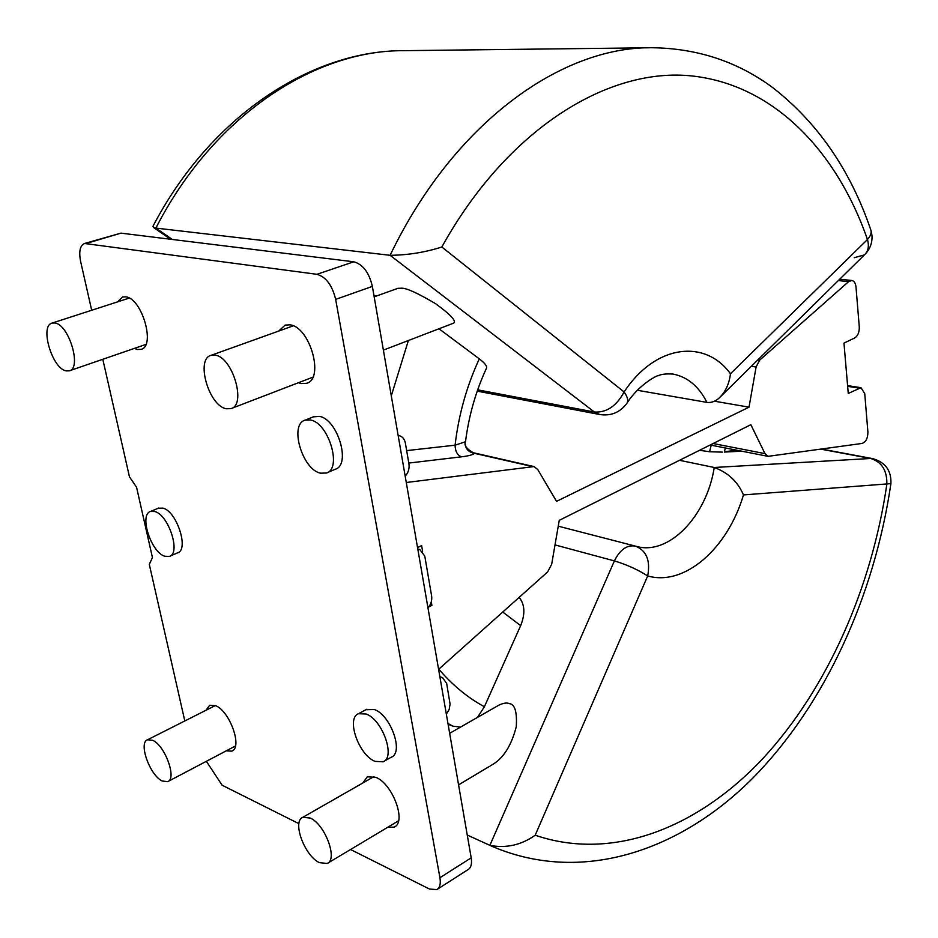 <?xml version="1.0" encoding="UTF-8"?>
<svg xmlns="http://www.w3.org/2000/svg" width="938" height="938" viewBox="0 0 938 938"><rect width="100%" height="100%" fill="white"/><g stroke="black" fill="none" stroke-linecap="round" stroke-linejoin="round"><path stroke-width="1.41" d="M414.959 337.997L452.749 323.481C457.615 322.215 451.905 315.614 435.595 303.689C418.09 293.336 406.822 288.165 401.769 288.177L397.735 288.376M215.271 355.162L211.097 355.326C195.327 358.902 208.822 405.92 226.269 408.757L230.936 408.64C246.671 405.193 232.776 357.296 215.271 355.162M54.955 322.989L52.176 323.059C39.396 325.533 52.153 368.728 66.176 370.885L69.271 370.85C82.052 368.528 69.002 324.583 54.955 322.989M387.523 827.386L394.159 827.117C406.893 822.356 392.717 783.769 375.81 777.321L367.297 776.793L362.83 782.984M226.187 750.881L231.803 751.127C242.813 747.668 229.81 711.004 215.623 705.704L209.666 705.247L205.997 710.265M134.392 348.397L137.347 349.487L140.981 349.37C155.884 346.521 142.06 298.272 125.786 296.854L122.585 297.006L117.625 301.86M298.425 382.727L301.063 383.56L306.48 383.325C324.712 379.14 310.032 326.729 289.912 324.829L285.117 325.099L278.738 331.055M164.818 556.257L169.415 556.41C181.104 553.467 168.652 514.892 154.829 511.515L150.572 511.433C138.871 514.458 151.006 552.376 164.818 556.257M169.872 556.199L177.517 552.881C189.265 549.914 176.895 511.456 163.024 508.126L158.311 508.232M375.083 761.375L383.15 761.808C395.801 757.341 382.411 719.598 366.113 714.017L358.515 713.701C345.841 718.191 358.785 755.242 375.083 761.375M383.982 761.328L391.322 757.165C404.02 752.663 390.7 715.037 374.379 709.538L365.949 709.679M320.503 473.174L326.389 473.033C342.405 468.883 328.687 422.827 310.431 419.978L305.084 420.165C289.021 424.398 302.306 469.621 320.503 473.174M327.151 472.705L335.241 469.246C351.316 465.06 337.703 419.169 319.412 416.378L313.339 416.859M438.597 669.357L547.64 571.922L551.685 564.23L559.259 520.332L750.846 424.691L764.974 453.617L768.058 456.337L862.092 443.44C865.915 442.033 867.849 438.257 867.908 432.113L864.742 393.632L860.978 387.687L848.257 393.444L843.966 343.109L854.67 337.973C857.848 335.921 859.384 332.263 859.278 327.01L855.995 286.958C855.55 283.112 854.131 280.954 851.751 280.462L848.609 281.635L759.546 360.251L756.11 367.016L749.016 407.162L556.527 501.349L537.779 469.563L534.015 466.573L406.271 482.507M490.093 766.018L492.837 764.376C503.647 757.869 511.456 745.311 516.275 726.716C517.166 711.93 514.88 704.25 509.404 703.664C507.095 702.503 503.636 702.972 499.028 705.071L497.574 705.904M310.232 818.03L302.81 817.315C291.882 821.289 304.557 855.819 319.377 862.632L327.198 863.476C338.137 859.536 325.04 824.35 310.232 818.03M172.346 239.471L155.872 228.086L153.527 227.477L152.953 226.339C210.347 116.089 311.991 50.031 404.407 50.664C314.781 49.831 213.407 115.62 155.872 228.086L390.102 255.3C453.687 122.866 561.229 46.478 652.262 47.732C697.356 48.354 737.432 61.58 772.49 87.422C817.455 122.397 850.156 169.708 870.616 229.364C871.894 232.331 870.839 235.719 867.474 239.53C836.286 149.846 771.915 82.966 688.586 75.626C605.655 68.709 506.626 130.23 441.821 247.011L624.11 391.955C655.181 344.598 704.954 338.559 730.444 373.734C729.295 383.677 725.566 391.744 719.247 397.947C715.413 401.452 711.309 402.918 706.912 402.379C698.892 386.444 687.66 377.017 673.214 374.11L672.241 373.945M152.718 740.34L147.559 739.765C138.167 742.662 149.881 775.409 162.239 781.002L167.679 781.659C177.083 778.833 165.053 745.511 152.718 740.34M637.277 390.267L706.912 402.379M376.924 295.845L373.922 295.411M438.972 328.769L479.306 358.867C485.169 363.346 487.514 366.547 486.341 368.505C475.777 391.392 468.836 415.757 465.518 441.599M477.677 389.833L594.375 412.017L390.102 255.3C407.796 255.148 425.031 252.381 441.821 247.011M854.248 257.704L864.402 254.89C868.26 251.314 869.28 246.19 867.474 239.53L730.444 373.734M406.658 450.615L455.082 445.187L465.494 441.739C463.806 445.104 466.385 448.774 473.256 452.726L474.558 453.359C472.752 454.836 468.39 455.997 461.484 456.829L408.792 463.067M460.511 727.102L452.902 726.164L448.083 724.253M417.527 547.558L421.619 545.599L422.616 551.356M431.292 601.809L431.902 605.362L428.713 606.992M736.565 450.17L724.382 451.788L725.367 447.977M465.037 441.962C465.049 448.411 468.226 452.198 474.558 453.359L532.045 466.467M479.306 358.867C466.737 385.964 458.659 414.737 455.082 445.187C455.27 451.389 457.404 455.27 461.484 456.829M430.132 604.787L431.902 605.362M749.016 407.162L714.451 401.194M519.171 597.365C524.87 604.529 525.362 613.956 520.649 625.634L484.395 706.736L477.524 717.371M711.203 445.198L709.597 451.741L699.549 450.299M724.347 452.057L741.852 451.201M709.597 451.741L722.295 452.128M679.522 460.3L714.24 467.487C728.076 472.564 737.819 481.71 743.459 494.924C727.806 548.249 684.763 586.613 647.689 575.944L535.188 835.219C521.258 845.079 506.145 848.456 489.859 845.373L614.39 560.912C626.643 564.594 637.746 569.601 647.689 575.944C650.538 560.549 646.505 550.629 635.612 546.174L635.436 546.127C627.041 544.661 620.018 549.598 614.39 560.912L555.015 544.908M535.188 835.219C613.475 861.963 698.634 827.175 763.122 758.279C827.551 688.433 871.742 587.704 886.856 484.196C887.16 470.489 881.767 461.918 870.699 458.483L872.645 458.612C885.39 462.258 891.475 470.595 890.901 483.633L743.459 494.924M467.253 835.043L493.318 846.908M350.531 849.511L429.405 889.001L436.815 889.623C439.863 887.782 440.907 883.807 439.922 877.71L335.652 299.386C332.216 285.246 325.978 276.898 316.95 274.306L84.561 243.481C80.023 245.486 78.71 251.466 80.609 261.409L91.69 310.255M439.922 877.71L471.193 857.836C472.119 863.875 471.028 867.838 467.921 869.702L437.507 889.177M316.95 274.306L353.767 261.796C362.854 264.27 369.056 272.466 372.363 286.395L335.652 299.386M84.561 243.481L120.955 233.14L86.507 243.376M184.809 720.959L149.306 564.383L152.448 557.594L136.573 487.291L129.456 476.809L102.805 359.289M446.347 714.158L449.15 709.491L450.088 704.133L446.652 683.415L442.548 677.646L439.957 677.271M405.169 476.141C408.3 472.752 409.554 468.707 408.956 463.993L405.357 443.064C404.559 439.125 402.601 436.686 399.471 435.76L398.158 435.572M427.963 607.871C430.976 604.412 432.195 600.449 431.621 595.958L424.773 556.082L419.79 549.516L417.82 549.222M206.372 761.304L222.095 785.2L298.917 823.67M471.193 857.836L372.363 286.395M353.767 261.796L120.955 233.14M626.619 403.668C628.624 401.089 627.792 397.184 624.11 391.955C616.477 406.095 606.569 412.779 594.375 412.017L599.745 414.514C610.826 416.202 619.795 412.579 626.619 403.668C639.435 383.431 659.062 374.532 657.808 375.857C661.22 374.168 666.367 373.582 673.214 374.11M408.37 340.517L391.287 395.871M452.902 726.164L447.954 723.468M848.609 281.635L838.349 280.579M757.763 359.981L759.546 360.251M858.833 388.062L847.647 386.339M756.11 367.016L751.361 366.301M713.126 443.522L764.974 453.617M438.808 669.157C452.597 685.244 467.792 697.766 484.395 706.736M520.649 625.634L502.756 612.033M636.023 546.291C668.7 556.058 706.76 516.146 714.24 467.487L870.699 458.483L820.961 449.173M558.251 526.171L635.612 546.174M398.111 288.247L374.168 296.842M293.254 325.849L211.097 355.326M129.233 298.096L52.176 323.059M839.709 279.231L851.751 280.462M499.028 705.071L449.654 733.317M373.957 776.617L302.81 817.315M871.965 235.344L871.003 230.514M215.306 705.564L147.559 739.765M235.438 746.015L168.148 781.413M404.407 50.664L649.905 47.768M153.527 227.477L170.575 239.249M477.231 391.134L599.745 414.514M865.422 253.893C870.136 248.758 872.328 242.766 872.012 235.907M864.402 254.89L720.841 396.375M489.273 766.51L458.576 784.872M398.568 820.773L327.937 863.03M847.589 385.624L860.978 387.687M768.058 456.337L710.16 444.999M534.015 466.573L473.584 452.808M489.859 845.373C580.458 885.507 679.956 851.141 752.464 778.458C825.264 704.649 874.415 595.911 890.877 483.797M821.653 449.079L872.645 458.612M398.134 435.455L399.471 435.76M417.762 548.918L419.79 549.516M442.548 677.646L439.852 676.65M305.084 420.165L314.054 416.566M358.515 713.701L366.758 709.245M150.572 511.433L158.757 508.044M307.218 383.032L306.48 383.325M395.039 826.589L394.159 827.117M145.871 344.434L69.635 370.721M414.279 338.255L383.372 350.12M312.788 377.217L231.569 408.405"/></g></svg>

